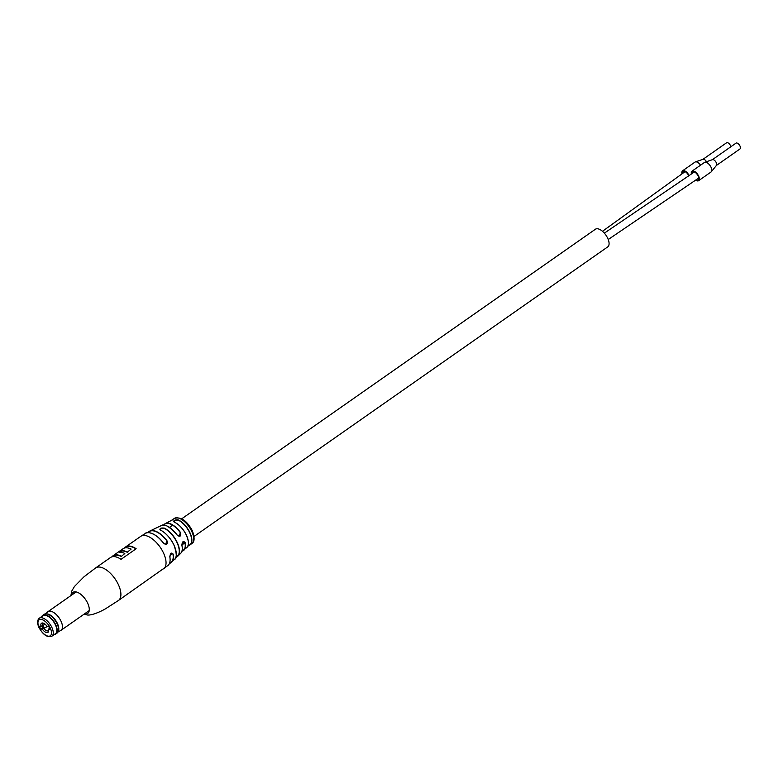 <?xml version="1.0" encoding="UTF-8"?>
<svg xmlns="http://www.w3.org/2000/svg" width="779" height="779" viewBox="0 0 779 779"><rect width="100%" height="100%" fill="white"/><g stroke="black" fill="none" stroke-linecap="round" stroke-linejoin="round"><path stroke-width="1.17" d="M181.721 518.795L595.399 229.24A10.76 5.219 55 0 1 607.717 238.286A10.76 5.219 55 0 1 607.747 246.875L194.068 536.429M716.407 165.46L740.05 148.906A3.515 1.704 -125 0 0 740.04 146.101A3.515 1.704 -125 0 0 736.019 143.141L712.376 159.685M716.31 165.528A3.515 1.704 -125 0 0 716.485 165.362A3.515 1.704 -125 0 0 716.3 162.714A3.515 1.704 -125 0 0 712.493 159.646A3.515 1.704 -125 0 0 712.279 159.753M695.598 180.163A5.794 2.804 -125 0 0 698.627 180.679L711.1 171.945A5.794 2.804 -125 0 0 711.393 171.682A5.794 2.804 -125 0 0 711.081 167.329A5.794 2.804 -125 0 0 704.81 162.275A5.794 2.804 -125 0 0 704.459 162.451L691.986 171.185A5.794 2.804 -125 0 0 691.392 174.019M698.627 180.679A5.794 2.804 -125 0 0 698.617 176.054A5.794 2.804 -125 0 0 691.986 171.185M696.056 179.852A4.966 2.405 -125 0 0 698.159 179.998A4.966 2.405 -125 0 0 698.14 176.035A4.966 2.405 -125 0 0 692.463 171.857A4.966 2.405 -125 0 0 691.859 173.698M730.936 146.695A3.515 1.704 -125 0 0 728.988 143.55A3.515 1.704 -125 0 0 726.593 142.771A3.515 1.704 -125 0 0 726.573 142.781A3.515 1.704 -125 0 0 726.544 142.8L702.931 159.335M706.504 161.691A3.515 1.704 -125 0 0 703.048 159.296A3.515 1.704 -125 0 0 702.862 159.383M700.584 165.158A5.794 2.804 -125 0 0 695.365 161.915A5.794 2.804 -125 0 0 695.053 162.071A5.794 2.804 -125 0 0 695.014 162.09A5.794 2.804 -125 0 0 694.975 162.12M689.113 175.577A5.794 2.804 -125 0 0 682.579 170.796A5.794 2.804 -125 0 0 682.54 170.825A5.794 2.804 -125 0 0 681.985 173.853M688.763 175.82A4.966 2.405 -125 0 0 683.047 171.477A4.966 2.405 -125 0 0 683.017 171.507A4.966 2.405 -125 0 0 682.433 173.532M167.349 526.166A16.826 8.15 55 0 1 177.193 535.076L179.112 536.293L180.455 532.466C181.312 536.254 180.212 537.13 177.154 535.095A16.982 8.228 -125 0 0 163.609 525.143A16.982 8.228 -125 0 0 161.272 525.582L149.772 531.074A19.066 9.241 55 0 1 152.509 530.538A19.066 9.241 55 0 1 166.92 540.616C167.904 544.394 166.774 545.281 163.522 543.255L165.635 544.463L166.92 540.616M171.974 520.206A15.22 7.371 -125 0 1 172.48 519.827L165.314 523.615A16.262 7.878 55 0 1 167.631 523.157A16.262 7.878 55 0 1 180.455 532.466M175.684 557.725L177.573 556.391A17.674 8.559 55 0 0 177.855 556.138L177.573 556.391M173.688 521.648L174.233 522.066C179.189 524.462 183.269 528.853 186.454 535.212C189.833 544.716 188.518 544.648 186.775 547.598A15.755 7.634 -125 0 0 186.405 535.28A15.755 7.634 -125 0 0 174.145 522.076L174.496 520.528L177.943 520.012A15.22 7.371 -125 0 1 189.716 532.748A15.22 7.371 -125 0 1 189.55 545.018L189.764 545.076A15.385 7.449 55 0 0 190.115 544.833L187.817 546.206M176.327 554.151L177.349 556.352A17.508 8.481 -125 0 0 177.018 542.593A17.508 8.481 -125 0 0 164.369 528.376L160.717 528.464L160.523 530.1A18.287 8.861 55 0 1 173.96 545.066M113.062 556.216A19.874 9.63 55 0 1 113.247 556.079A19.874 9.63 55 0 1 121.251 556.469L124.825 553.489A19.874 9.63 -125 0 0 119.586 552.204L121.991 550.996A19.874 9.63 55 0 1 127.23 552.282L131.115 549.088A19.874 9.63 -125 0 0 123.111 548.698L113.082 555.719A19.874 9.63 55 0 0 112.897 555.855L112.293 556.742M168.001 565.457A19.611 9.504 -125 0 0 169.822 556.819L169.861 556.732C170.523 560.899 169.91 563.801 168.001 565.457L118.437 600.482A19.874 9.63 -125 0 0 118.379 584.639A19.874 9.63 -125 0 0 99.069 567.024A19.874 9.63 -125 0 0 95.642 567.93L110.54 557.501A19.874 9.63 55 0 1 121.027 559.332L136.15 548.747A19.874 9.63 -125 0 0 125.662 546.916A19.874 9.63 -125 0 0 124.533 548.026M182.218 547.413A16.826 8.15 55 0 0 181.897 545.251L181.916 545.193C182.685 549.02 182.286 551.727 180.689 553.324A16.982 8.228 -125 0 0 181.877 545.271C182.228 541.473 183.318 540.597 185.178 542.642A16.262 7.878 55 0 1 183.922 550.198A16.262 7.878 55 0 1 181.935 551.201M169.822 556.819C170.367 553.041 171.497 552.165 173.22 554.19A19.066 9.241 55 0 1 171.584 562.253A19.066 9.241 55 0 1 169.481 563.363L174.564 559.4A18.453 8.939 -125 0 0 173.951 545.134A18.453 8.939 -125 0 0 160.396 530.041C159.432 528.347 160.795 527.714 164.476 528.152A17.674 8.559 55 0 1 177.242 542.505A17.674 8.559 55 0 1 177.855 556.138L180.689 553.324M174.145 522.076C173.211 520.547 174.506 519.788 178.031 519.797A15.385 7.449 55 0 1 189.93 532.661A15.385 7.449 55 0 1 190.115 544.833L191.819 543.567A15.317 7.42 -125 0 0 191.741 531.366A15.317 7.42 -125 0 0 176.852 517.782A15.317 7.42 -125 0 0 174.243 518.463C180.747 516.438 186.765 520.499 192.296 530.635C194.838 537.588 194.682 541.902 191.819 543.567M169.53 563.246A18.91 9.163 -125 0 0 172.977 554.22L171.886 553.022L169.812 556.683L171.906 553.022M181.965 551.094A16.096 7.8 -125 0 0 184.925 542.681L183.756 541.483L181.867 545.144L183.766 541.483M135.965 548.874A19.874 9.63 -125 0 0 125.828 547.277L124.883 547.929M121.991 550.996L120.268 552.194M131.115 549.088L127.23 552.282M124.825 553.489L121.251 556.469M113.082 555.719A19.874 9.63 55 0 1 121.086 556.109M121.826 550.636A19.874 9.63 55 0 1 127.065 551.921M163.522 543.255A19.611 9.504 -125 0 0 148.546 532.68A19.611 9.504 -125 0 0 145.527 533.352C146.462 531.19 156.316 532.982 163.58 543.216L165.635 544.463M44.306 624.524A9.299 2.804 -24.9 0 0 45.026 624.164M43.819 627.728L42.962 625.469M44.16 628.059A9.299 2.804 -24.9 0 0 47.315 626.511M55.445 624.943A10.974 5.317 -125 0 0 42.894 615.712L39.33 618.205A10.974 5.317 55 0 1 51.881 627.436A10.974 5.317 55 0 1 51.92 636.18L55.475 633.687A10.974 5.317 -125 0 0 55.445 624.943M40.674 629.072L39.349 626.209L41.024 626.267A5.589 2.707 55 0 1 43.293 623.142A5.589 2.707 55 0 1 47.11 626.501L48.795 626.569L50.119 629.432L48.444 629.364A5.589 2.707 55 0 1 48.629 630.766A5.589 2.707 55 0 1 46.419 632.567A5.589 2.707 55 0 1 42.358 629.13L40.674 629.072L43.205 627.299M43.965 623.443A4.343 2.103 -125 0 0 43.137 623.638A4.343 2.103 -125 0 0 42.67 625.673L41.024 626.267M42.67 625.673L44.939 624.086M42.358 629.13L45.64 627.387M49.496 628.078L48.444 629.364M43.994 628.536A4.343 2.103 -125 0 0 48.113 630.756A4.343 2.103 -125 0 0 48.58 630.045M41.774 616.501A11.383 5.511 55 0 1 42.748 615.313A11.383 5.511 55 0 1 48.512 616.208A11.383 5.511 55 0 1 56.127 625.703A11.383 5.511 55 0 1 55.806 633.97A11.383 5.511 55 0 1 54.355 634.476M42.748 615.313L44.13 614.349A11.383 5.511 55 0 1 46.292 613.842A11.383 5.511 55 0 1 49.895 615.235A11.383 5.511 55 0 1 58.396 631.146A11.383 5.511 55 0 1 57.179 633.006L55.806 633.97M46.711 613.891A10.828 5.249 55 0 1 47.1 613.91A10.828 5.249 55 0 1 50.528 615.235A10.828 5.249 55 0 1 58.61 630.357A10.828 5.249 55 0 1 58.493 630.727M45.601 613.842L47.704 611.875A11.383 5.511 55 0 1 47.996 611.642A11.383 5.511 55 0 1 53.77 612.528A11.383 5.511 55 0 1 61.375 622.022A11.383 5.511 55 0 1 61.054 630.289A11.383 5.511 55 0 1 60.733 630.484L58.162 631.788M41.891 616.423A11.257 5.453 55 0 1 48.434 616.364A11.257 5.453 55 0 1 56.37 626.842A11.257 5.453 55 0 1 54.472 634.398M84.512 613.871A12.834 6.222 -125 0 0 85.495 613.998A12.834 6.222 -125 0 0 87.657 603.17A12.834 6.222 -125 0 0 75.183 591.797A12.834 6.222 -125 0 0 71.464 595.214M174.243 518.463L171.555 520.45A15.385 7.449 55 0 1 172.48 519.632A15.385 7.449 55 0 1 172.51 519.603M163.697 525.134A16.262 7.878 55 0 1 165.314 523.615L163.668 525.134M148 532.67A19.066 9.241 55 0 1 149.772 531.074L147.981 532.67M163.58 568.884A19.874 9.63 -125 0 0 163.522 553.032A19.874 9.63 -125 0 0 144.212 535.416A19.874 9.63 -125 0 0 140.795 536.322L125.662 546.916M173.98 545.105A18.287 8.861 55 0 1 176.239 553.012M186.444 535.251A15.59 7.556 55 0 1 188.391 542.427M152.168 533.557A19.446 9.426 55 0 1 163.561 543.226M166.735 540.762A18.91 9.163 -125 0 0 148.127 532.661M169.832 556.8A19.446 9.426 55 0 1 170.085 559.147M180.251 532.602A16.096 7.8 -125 0 0 163.804 525.143M174.282 522.134A15.59 7.556 55 0 1 186.424 535.202M50.284 628.03A9.728 4.713 -125 0 0 40.829 619.402A9.728 4.713 -125 0 0 39.184 627.611A9.728 4.713 -125 0 0 48.639 636.229A9.728 4.713 -125 0 0 50.284 628.03M172.607 525.173L169.52 527.334M184.954 542.807L181.867 544.969M602.469 231.295L685.092 171.633M604.338 233.145L694.42 171.935M608.233 239.523L698.744 178.011M712.493 159.646L704.81 162.275M716.485 165.362L711.393 171.682M703.048 159.296L695.365 161.915M695.014 162.09L682.54 170.825M95.642 567.93L84.025 576.762L74.433 586.509L71.687 591.193L70.908 595.594M83.966 614.251L87.608 615.03C92.769 615.488 103.101 610.385 106.158 608.38L118.437 600.482M145.527 533.352L140.795 536.322M159.899 529.545L160.484 530.032C166.015 533.06 170.523 538.075 173.99 545.076C176.814 553.645 177.008 558.416 174.564 559.4M181.926 551.22L186.775 547.598M113.247 556.079L112.312 556.732M168.731 521.823L172.792 519.69M161.272 525.582C164.223 523.381 169.54 526.536 177.213 535.056L179.121 536.293M156.783 527.695L154.164 528.922M43.566 628.078L42.475 625.741M39.33 618.205C37.168 620.016 37.041 623.122 38.95 627.504C43.108 634.895 47.431 637.787 51.92 636.18M58.61 630.357L58.396 631.146M61.054 630.289L89.215 610.58M47.996 611.642L76.157 591.923M47.1 613.91L46.292 613.842"/></g></svg>
